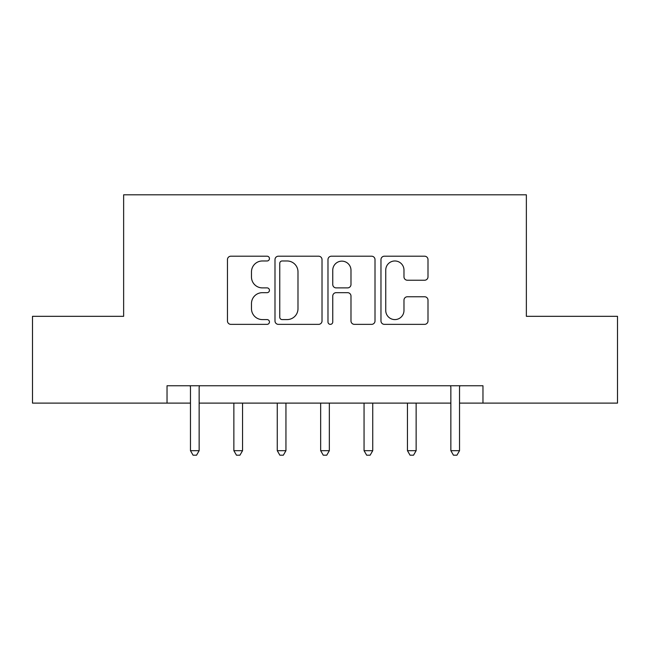 <?xml version="1.0" encoding="UTF-8"?>
<svg xmlns="http://www.w3.org/2000/svg" width="650" height="650" viewBox="0 0 650 650"><rect width="100%" height="100%" fill="white"/><g stroke="black" fill="none" stroke-linecap="round" stroke-linejoin="round"><path stroke-width="0.97" d="M269.449 258.586A2.389 2.389 0 0 0 267.069 256.206L230.856 256.206A3.404 3.404 0 0 0 227.451 259.61L227.451 320.954A3.404 3.404 0 0 0 230.856 324.358L267.069 324.358A2.389 2.389 0 0 0 269.449 321.977A2.389 2.389 0 0 0 267.069 319.589L262.381 319.589A10.904 10.904 0 0 1 251.477 308.685L251.477 303.574A10.904 10.904 0 0 1 262.381 292.671L267.069 292.671A2.389 2.389 0 0 0 269.449 290.282A2.389 2.389 0 0 0 267.069 287.893L262.381 287.893A10.904 10.904 0 0 1 251.477 276.989L251.477 271.879A10.904 10.904 0 0 1 262.381 260.975L267.069 260.975A2.389 2.389 0 0 0 269.449 258.586M424.596 280.231A3.404 3.404 0 0 0 428.001 276.819L428.001 259.61A3.404 3.404 0 0 0 424.596 256.206L384.377 256.206A3.404 3.404 0 0 0 380.973 259.61L380.973 320.954A3.404 3.404 0 0 0 384.377 324.358L424.596 324.358A3.404 3.404 0 0 0 428.001 320.954L428.001 300.162A3.404 3.404 0 0 0 424.596 296.757L407.387 296.757A3.404 3.404 0 0 0 403.975 300.162L403.975 310.473A9.116 9.116 0 0 1 394.859 319.589A9.116 9.116 0 0 1 385.743 310.473L385.743 270.091A9.116 9.116 0 0 1 394.859 260.975A9.116 9.116 0 0 1 403.975 270.091L403.975 276.819A3.404 3.404 0 0 0 407.387 280.231L424.596 280.231M167.034 403.114L32.5 403.114L32.5 316.322L123.638 316.322L123.638 194.805L526.362 194.805L526.362 316.322L617.5 316.322L617.5 403.114L482.966 403.114L482.966 385.759L167.034 385.759L167.034 403.114L190.466 403.114M322.018 259.61A3.404 3.404 0 0 0 318.614 256.206L278.395 256.206A3.404 3.404 0 0 0 274.991 259.61L274.991 320.954A3.404 3.404 0 0 0 278.395 324.358L318.614 324.358A3.404 3.404 0 0 0 322.018 320.954L322.018 259.61M331.386 256.206L371.605 256.206A3.404 3.404 0 0 1 375.009 259.61L375.009 320.954A3.404 3.404 0 0 1 371.605 324.358L354.396 324.358A3.404 3.404 0 0 1 350.984 320.954L350.984 296.075A3.404 3.404 0 0 0 347.579 292.671L336.164 292.671A3.404 3.404 0 0 0 332.751 296.075L332.751 321.977A2.389 2.389 0 0 1 330.371 324.358A2.389 2.389 0 0 1 327.982 321.977L327.982 259.61A3.404 3.404 0 0 1 331.386 256.206M199.144 403.114L450.856 403.114M459.534 403.114L482.966 403.114M282.149 260.975A2.389 2.389 0 0 0 279.76 263.364L279.76 317.2A2.389 2.389 0 0 0 282.149 319.589L287.089 319.589A10.904 10.904 0 0 0 297.993 308.685L297.993 271.879A10.904 10.904 0 0 0 287.089 260.975L282.149 260.975M350.984 270.262A9.116 9.116 0 0 0 341.868 261.146A9.116 9.116 0 0 0 332.751 270.262L332.751 284.489A3.404 3.404 0 0 0 336.164 287.893L347.579 287.893A3.404 3.404 0 0 0 350.984 284.489L350.984 270.262M199.574 385.759L199.396 386.197A3.469 3.469 0 0 0 199.144 387.489L199.144 450.677L190.466 450.677L190.466 387.489A3.469 3.469 0 0 0 190.214 386.197L190.036 385.759M199.144 450.677L196.544 455.195L193.074 455.195L190.466 450.677M233.862 403.114L233.862 450.677L242.547 450.677L242.547 403.114M242.547 450.677L239.939 455.195L236.47 455.195L233.862 450.677M277.266 403.114L277.266 450.677L285.943 450.677L285.943 403.114M285.943 450.677L283.335 455.195L279.866 455.195L277.266 450.677M320.661 403.114L320.661 450.677L329.339 450.677L329.339 403.114M329.339 450.677L326.739 455.195L323.261 455.195L320.661 450.677M364.057 403.114L364.057 450.677L372.734 450.677L372.734 403.114M372.734 450.677L370.134 455.195L366.665 455.195L364.057 450.677M407.452 403.114L407.452 450.677L416.138 450.677L416.138 403.114M416.138 450.677L413.53 455.195L410.061 455.195L407.452 450.677M459.964 385.759L459.786 386.197A3.469 3.469 0 0 0 459.534 387.489L459.534 450.677L450.856 450.677L450.856 387.489A3.469 3.469 0 0 0 450.604 386.197L450.426 385.759M459.534 450.677L456.926 455.195L453.456 455.195L450.856 450.677"/></g></svg>
